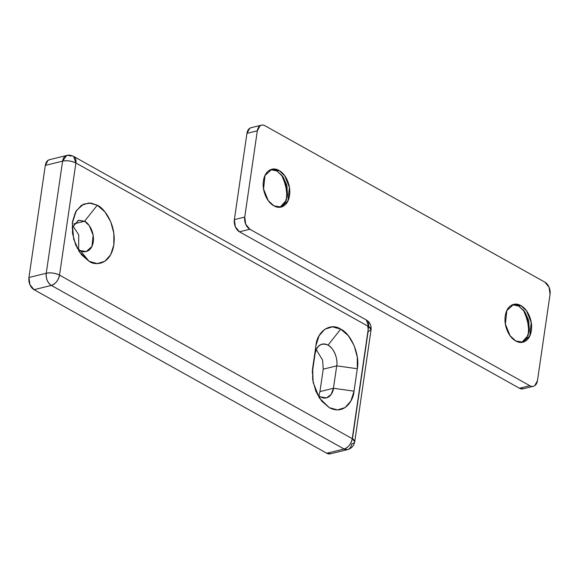 <?xml version="1.0" encoding="UTF-8"?>
<svg xmlns="http://www.w3.org/2000/svg" width="579" height="579" viewBox="0 0 579 579"><rect width="100%" height="100%" fill="white"/><g stroke="black" fill="none" stroke-linecap="round" stroke-linejoin="round"><path stroke-width="0.87" d="M72.078 227.685L78.585 220.252L84.577 221.243L97.25 205.234C103.46 207.492 116.589 223.921 113.839 244.823C110.531 265.414 94.956 265.804 89.072 261.303L80.3 250.569C83.376 252.929 91.525 252.719 93.255 241.95C94.688 231.014 87.827 222.423 84.577 221.243L89.282 225.629L93.154 235.219L91.952 246.43L86.285 251.561L80.3 250.569L77.072 248L80.3 250.569L89.072 261.303L97.294 263.59L104.893 261.259L110.705 254.673L113.839 244.823L113.831 233.214L110.676 221.619L104.85 211.791L97.25 205.234L89.021 202.947L81.429 205.277L75.617 211.863L72.476 221.714L72.491 233.315L75.646 244.917L81.465 254.746L89.072 261.303L79.316 251.829L73.685 239.221L72.288 223.248L76.334 210.64L83.608 204.083L91.113 203.091L97.25 205.234L84.577 221.243L73.736 223.907L84.577 221.243L78.274 220.331L72.078 227.67M318.797 395.761L319.948 391.599L333.439 388.285L336.71 365.856C338.252 358.871 333.482 347.487 328.032 345.149A16.125 10.639 76.2 0 0 322.04 344.158A16.125 10.639 76.2 0 0 315.077 353.769L315.931 345.62C317.031 331.231 330.66 322.17 340.705 329.14L328.032 345.149C321.374 342.435 317.053 345.308 315.077 353.769L312.269 373.014L315.931 345.62L312.66 368.041L312.674 379.65L315.83 391.252L321.649 401.073L329.256 407.63L337.485 409.918L345.077 407.594L350.888 401.001L354.03 391.158L357.301 368.729L357.286 357.12L354.131 345.525L348.312 335.697L340.705 329.14L332.484 326.853L324.884 329.183L319.072 335.769L315.931 345.62L312.349 371.001L312.66 368.041L313.109 382.292L319.217 397.722M78.614 249.426L78.751 234.842L72.773 225.701M320.484 396.904L317.263 394.335L320.484 396.904C328.517 401.175 333.251 392.815 333.439 388.285L331.159 394.48L326.476 397.896L320.484 396.904M330.645 453.755L326.788 453.256L34.052 289.688L29.927 284.651L28.95 277.507L45.307 165.384L48.064 160.325L49.866 159.616M319.948 391.599L333.439 388.285L354.03 391.158L357.301 368.729C360.247 355.376 351.12 333.605 340.705 329.14L328.032 345.149C336.008 349.825 337.774 361.81 336.71 365.856L323.22 369.178L319.948 391.599L323.227 369.156M371.081 329.61A9.481 3.735 -171.7 0 0 368.613 326.549L352.256 438.672L59.528 275.112L75.885 162.981L368.613 326.549L352.256 438.672L59.528 275.112C55.251 273.071 50.822 272.456 46.248 273.252L28.95 277.507L45.307 165.384L62.604 161.128L46.248 273.252L28.95 277.507A9.481 6.26 76.2 0 0 34.052 289.688L51.35 285.433L344.078 449L326.788 453.256L34.052 289.688L51.35 285.433A9.481 6.26 -103.8 0 1 46.248 273.252C45.893 278.68 47.594 282.74 51.35 285.433C55.598 283.862 58.327 280.417 59.528 275.112A9.481 6.065 119.2 0 1 51.35 285.433L344.078 449L326.788 453.256A9.481 6.26 76.2 0 0 330.377 453.82M352.452 438.788L368.063 331.803L371.081 329.617L368.613 326.549A9.481 6.065 -60.8 0 0 366.384 320.006M319.507 398.164L329.256 407.63C344.621 415.802 353.66 399.821 354.03 391.158L333.439 388.285L336.71 365.856L357.301 368.729L336.71 365.856L323.22 369.178L322.619 360.138L316.228 349.615M351.699 443.934A9.481 6.26 -103.8 0 1 347.675 449.565A9.481 6.26 -103.8 0 1 344.078 449A9.481 6.065 -60.8 0 0 352.256 438.672C351.055 443.984 348.334 447.429 344.078 449L347.603 449.586C351.453 448.508 353.827 445.895 354.724 441.748L352.256 438.672A9.481 3.735 8.3 0 1 354.724 441.741A9.481 3.735 8.3 0 1 351.699 443.934M46.248 273.252A9.481 3.735 8.3 0 1 59.528 275.112L75.885 162.981A9.481 3.735 -171.7 0 0 62.604 161.128L46.248 273.252M49.338 159.746A9.481 6.26 76.2 0 0 45.307 165.384L62.604 161.128A9.481 6.26 -103.8 0 1 66.636 155.49A9.481 6.26 -103.8 0 1 70.225 156.055A9.481 6.065 119.2 0 1 73.656 156.439A9.481 6.065 119.2 0 1 75.885 162.981L73.591 156.402L366.319 319.97L368.613 326.549L75.885 162.981C71.608 160.94 67.178 160.325 62.604 161.128L66.701 155.476C68.221 154.781 70.515 155.085 73.591 156.402M367.556 325.955A9.481 6.26 -103.8 0 1 368.172 329.567M529.003 332.592L527.52 320.332L523.459 310.076M521.896 342.348L528.193 335.328L528.974 321.996L524.284 311.118L518.806 306.11L524.958 312.088L528.511 320.035L529.394 330.11L526.608 338.425L521.679 342.428M287.177 197.468L285.7 185.208L281.64 174.952M280.077 207.231L286.373 200.204L287.148 186.872L282.465 176.002L276.986 170.993L283.138 176.964L286.692 184.918L287.575 194.993L284.788 203.301L279.852 207.311M512.553 304.735L518.806 306.11L520.883 305.603L526.564 310.887L531.225 322.452L529.778 335.972L522.946 342.16L515.723 340.966C519.327 342.978 522.656 342.971 525.703 340.937C528.757 338.91 530.639 335.451 531.348 330.573C532.065 325.688 531.399 320.809 529.351 315.931C527.31 311.061 524.487 307.615 520.883 305.603C517.279 303.584 513.957 303.599 510.902 305.625C507.855 307.652 505.974 311.111 505.257 315.989C504.548 320.875 505.214 325.753 507.255 330.631C509.296 335.509 512.118 338.954 515.723 340.966L510.048 335.675L505.387 324.11L506.828 310.59L513.66 304.402L520.883 305.603L518.806 306.11L512.639 304.728M270.733 169.618L276.986 170.993L279.064 170.479L284.738 175.77L289.406 187.328L287.958 200.855L281.126 207.043L273.903 205.842C277.507 207.854 280.829 207.847 283.884 205.82C286.938 203.794 288.82 200.334 289.529 195.449C290.238 190.571 289.572 185.693 287.531 180.814C285.49 175.936 282.668 172.491 279.064 170.479C275.459 168.467 272.13 168.475 269.083 170.508C266.029 172.535 264.147 175.987 263.438 180.872C262.728 185.758 263.387 190.636 265.435 195.514C267.476 200.385 270.299 203.83 273.903 205.842L268.222 200.558L263.561 188.993L265.008 175.466L271.841 169.285L279.064 170.479L276.986 170.993L270.82 169.604M250.975 127.727A9.481 6.26 76.2 0 0 246.944 133.365L257.322 130.811A9.481 6.26 -103.8 0 1 261.353 125.18A9.481 6.26 -103.8 0 1 264.943 125.744L544.948 282.197A9.481 6.26 -103.8 0 1 550.05 294.378L537.464 380.635L534.714 385.686C533.223 386.678 531.602 386.685 529.843 385.701L249.838 229.248L239.467 231.803L519.472 388.256L529.843 385.701L249.838 229.248L245.713 224.203L244.736 217.067L257.322 130.811L246.944 133.365L234.357 219.622L244.736 217.067L257.322 130.811L260.072 125.752C261.563 124.767 263.184 124.76 264.943 125.744L544.948 282.197L549.073 287.235L550.05 294.378L537.464 380.635A9.481 6.26 -103.8 0 1 533.44 386.265A9.481 6.26 -103.8 0 1 529.843 385.701L519.472 388.256L239.467 231.803L235.335 226.758L234.357 219.622L246.944 133.365L249.694 128.306L251.496 127.597M523.322 388.755L519.472 388.256A9.481 6.26 76.2 0 0 523.061 388.82M286.779 190.665L283.623 179.063M528.598 325.782L525.442 314.187M234.357 219.622A9.481 6.26 76.2 0 0 239.467 231.803L249.838 229.248A9.481 6.26 -103.8 0 1 244.736 217.067L234.357 219.622M79.316 251.829L79.034 251.395M330.312 453.842L347.603 449.586M49.403 159.724L66.701 155.476M354.724 441.748L371.081 329.617C371.392 325.275 369.807 322.062 366.319 319.97M522.946 342.16L522.012 342.392M281.126 207.043L280.185 207.275M522.989 388.835L533.368 386.287M251.04 127.713L261.418 125.158M271.841 169.285L271.153 169.452M513.66 304.402L512.98 304.568"/></g></svg>
